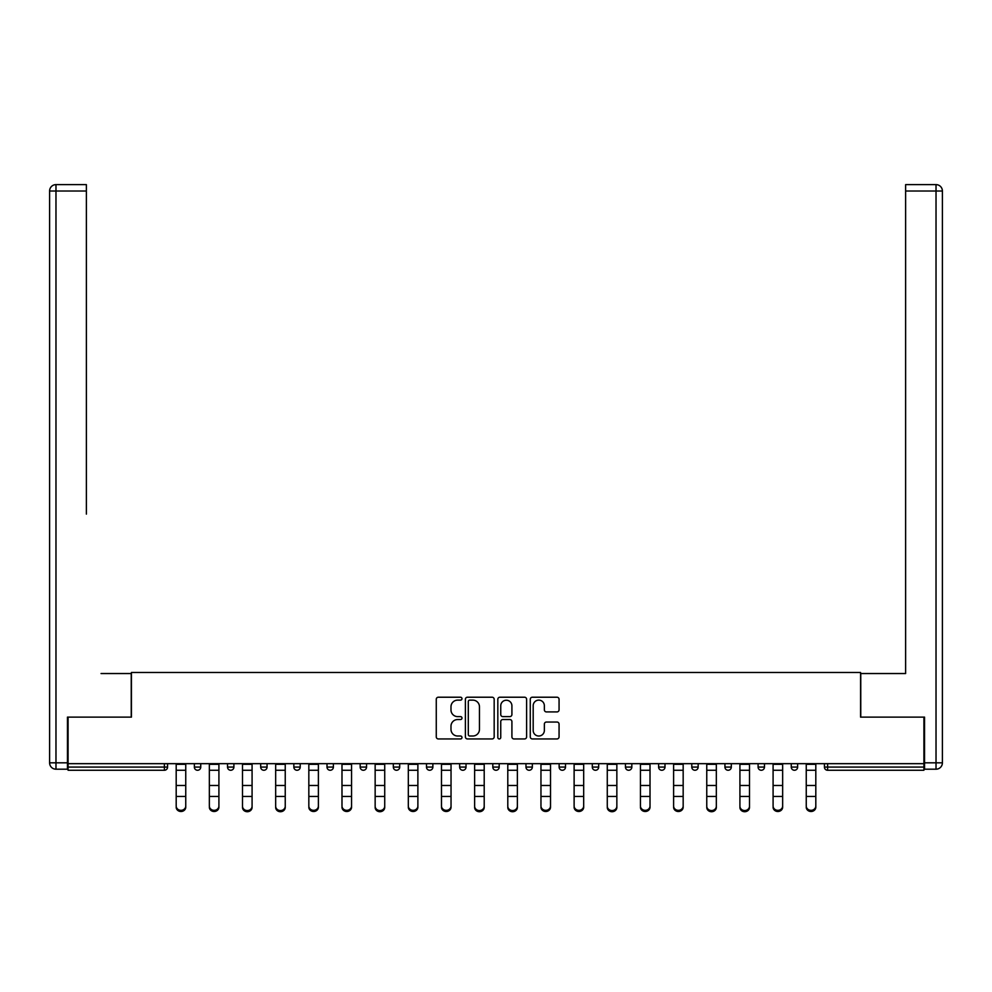 <?xml version="1.0" encoding="UTF-8"?>
<svg xmlns="http://www.w3.org/2000/svg" width="992" height="992" viewBox="0 0 992 992"><rect width="100%" height="100%" fill="white"/><g stroke="black" fill="none" stroke-linecap="round" stroke-linejoin="round"><path stroke-width="1.49" d="M461.987 698.666A1.463 1.463 0 0 0 460.524 697.215L438.365 697.215A2.083 2.083 0 0 0 436.269 699.298L436.269 736.858A2.083 2.083 0 0 0 438.365 738.941L460.524 738.941A1.463 1.463 0 0 0 461.987 737.478A1.463 1.463 0 0 0 460.524 736.014L457.659 736.014A6.671 6.671 0 0 1 450.988 729.343L450.988 726.206A6.671 6.671 0 0 1 457.659 719.535L460.524 719.535A1.463 1.463 0 0 0 461.987 718.072A1.463 1.463 0 0 0 460.524 716.608L457.659 716.608A6.671 6.671 0 0 1 450.988 709.937L450.988 706.812A6.671 6.671 0 0 1 457.659 700.129L460.524 700.129A1.463 1.463 0 0 0 461.987 698.666M556.983 711.921A2.083 2.083 0 0 0 559.066 709.838L559.066 699.298A2.083 2.083 0 0 0 556.983 697.215L532.357 697.215A2.083 2.083 0 0 0 530.274 699.298L530.274 736.858A2.083 2.083 0 0 0 532.357 738.941L556.983 738.941A2.083 2.083 0 0 0 559.066 736.858L559.066 724.123A2.083 2.083 0 0 0 556.983 722.04L546.443 722.04A2.083 2.083 0 0 0 544.36 724.123L544.36 730.434A5.58 5.58 0 0 1 538.78 736.014A5.58 5.58 0 0 1 533.188 730.434L533.188 705.709A5.58 5.58 0 0 1 538.78 700.129A5.58 5.58 0 0 1 544.36 705.709L544.36 709.838A2.083 2.083 0 0 0 546.443 711.921L556.983 711.921M68.088 763.666L68.088 717.117L131.44 717.117L131.44 672.477L860.56 672.477L860.56 717.117L923.912 717.117L923.912 763.666L68.088 763.666L68.088 767.076L164.387 767.076L164.387 763.666M494.177 699.298A2.083 2.083 0 0 0 492.082 697.215L467.468 697.215A2.083 2.083 0 0 0 465.384 699.298L465.384 736.858A2.083 2.083 0 0 0 467.468 738.941L492.082 738.941A2.083 2.083 0 0 0 494.177 736.858L494.177 699.298M499.918 697.215L524.532 697.215A2.083 2.083 0 0 1 526.616 699.298L526.616 736.858A2.083 2.083 0 0 1 524.532 738.941L513.992 738.941A2.083 2.083 0 0 1 511.909 736.858L511.909 721.618A2.083 2.083 0 0 0 509.826 719.535L502.832 719.535A2.083 2.083 0 0 0 500.749 721.618L500.749 737.478A1.463 1.463 0 0 1 499.286 738.941A1.463 1.463 0 0 1 497.823 737.478L497.823 699.298A2.083 2.083 0 0 1 499.918 697.215M164.387 770.263A3.187 3.187 0 0 0 167.574 767.076L164.387 767.076L164.387 770.263A3.187 3.187 0 0 0 167.574 767.076L167.574 763.666L167.574 767.076A3.187 3.187 0 0 1 164.387 770.263L68.088 770.263L68.088 767.076M923.912 763.666L923.912 770.263L827.613 770.263A3.187 3.187 0 0 1 824.426 767.076L824.426 763.666L824.426 767.076L923.912 767.076M194.358 763.666L194.358 767.076L194.358 763.666M197.544 770.263A3.187 3.187 0 0 1 194.358 767.076A3.187 3.187 0 0 0 197.544 770.263A3.187 3.187 0 0 0 200.744 767.076L200.744 763.666L200.744 767.076A3.187 3.187 0 0 1 197.544 770.263A3.187 3.187 0 0 1 194.358 767.076L200.744 767.076M227.528 767.076A3.187 3.187 0 0 0 230.714 770.263A3.187 3.187 0 0 0 233.901 767.076A3.187 3.187 0 0 1 230.714 770.263A3.187 3.187 0 0 0 233.901 767.076L233.901 763.666L233.901 767.076L227.528 767.076A3.187 3.187 0 0 0 230.714 770.263A3.187 3.187 0 0 1 227.528 767.076L227.528 763.666M260.685 763.666L260.685 767.076L260.685 763.666M267.059 763.666L267.059 767.076L267.059 763.666M293.843 763.666L293.843 767.076L293.843 763.666M300.216 763.666L300.216 767.076L300.216 763.666M327 767.076A3.187 3.187 0 0 0 330.2 770.263A3.187 3.187 0 0 0 333.386 767.076A3.187 3.187 0 0 1 330.2 770.263A3.187 3.187 0 0 0 333.386 767.076L333.386 763.666L333.386 767.076L327 767.076A3.187 3.187 0 0 0 330.2 770.263A3.187 3.187 0 0 1 327 767.076L327 763.666M366.544 763.666L366.544 767.076L360.17 767.076A3.187 3.187 0 0 0 363.357 770.263A3.187 3.187 0 0 1 360.17 767.076L360.17 763.666M393.328 763.666L393.328 767.076L393.328 763.666M399.702 763.666L399.702 767.076L399.702 763.666M426.486 763.666L426.486 767.076L426.486 763.666M432.872 763.666L432.872 767.076A3.187 3.187 0 0 1 429.672 770.263A3.187 3.187 0 0 1 426.486 767.076L432.872 767.076A3.187 3.187 0 0 1 429.672 770.263M459.656 763.666L459.656 767.076L459.656 763.666M466.029 763.666L466.029 767.076L466.029 763.666M492.813 763.666L492.813 767.076L492.813 763.666M499.187 763.666L499.187 767.076L499.187 763.666M525.971 763.666L525.971 767.076L525.971 763.666M532.344 763.666L532.344 767.076L532.344 763.666M559.128 763.666L559.128 767.076L559.128 763.666M565.514 763.666L565.514 767.076L565.514 763.666M592.298 763.666L592.298 767.076L592.298 763.666M598.672 763.666L598.672 767.076L598.672 763.666M631.83 763.666L631.83 767.076A3.187 3.187 0 0 1 628.643 770.263A3.187 3.187 0 0 1 625.456 767.076L625.456 763.666M665 763.666L665 767.076A3.187 3.187 0 0 1 661.8 770.263A3.187 3.187 0 0 1 658.614 767.076L658.614 763.666M698.157 763.666L698.157 767.076A3.187 3.187 0 0 1 694.97 770.263A3.187 3.187 0 0 1 691.784 767.076L691.784 763.666M731.315 763.666L731.315 767.076A3.187 3.187 0 0 1 728.128 770.263A3.187 3.187 0 0 1 724.941 767.076L724.941 763.666M761.286 770.263A3.187 3.187 0 0 0 764.472 767.076L764.472 763.666L764.472 767.076A3.187 3.187 0 0 1 761.286 770.263A3.187 3.187 0 0 1 758.099 767.076L758.099 763.666M797.642 763.666L797.642 767.076A3.187 3.187 0 0 1 794.456 770.263A3.187 3.187 0 0 1 791.256 767.076L791.256 763.666M263.872 770.263A3.187 3.187 0 0 1 260.685 767.076A3.187 3.187 0 0 0 263.872 770.263A3.187 3.187 0 0 0 267.059 767.076A3.187 3.187 0 0 1 263.872 770.263A3.187 3.187 0 0 1 260.685 767.076L267.059 767.076A3.187 3.187 0 0 1 263.872 770.263M297.03 770.263A3.187 3.187 0 0 1 293.843 767.076A3.187 3.187 0 0 0 297.03 770.263A3.187 3.187 0 0 0 300.216 767.076A3.187 3.187 0 0 1 297.03 770.263A3.187 3.187 0 0 1 293.843 767.076L300.216 767.076A3.187 3.187 0 0 1 297.03 770.263M363.357 770.263A3.187 3.187 0 0 0 366.544 767.076A3.187 3.187 0 0 1 363.357 770.263A3.187 3.187 0 0 1 360.17 767.076M396.515 770.263A3.187 3.187 0 0 1 393.328 767.076L399.702 767.076A3.187 3.187 0 0 1 396.515 770.263A3.187 3.187 0 0 0 399.702 767.076M462.842 770.263A3.187 3.187 0 0 1 459.656 767.076A3.187 3.187 0 0 0 462.842 770.263A3.187 3.187 0 0 0 466.029 767.076A3.187 3.187 0 0 1 462.842 770.263A3.187 3.187 0 0 1 459.656 767.076L466.029 767.076M496 770.263A3.187 3.187 0 0 1 492.813 767.076A3.187 3.187 0 0 0 496 770.263A3.187 3.187 0 0 0 499.187 767.076A3.187 3.187 0 0 1 496 770.263A3.187 3.187 0 0 1 492.813 767.076L499.187 767.076A3.187 3.187 0 0 1 496 770.263M529.158 770.263A3.187 3.187 0 0 1 525.971 767.076L532.344 767.076A3.187 3.187 0 0 1 529.158 770.263A3.187 3.187 0 0 0 532.344 767.076M562.328 770.263A3.187 3.187 0 0 1 559.128 767.076L565.514 767.076A3.187 3.187 0 0 1 562.328 770.263A3.187 3.187 0 0 0 565.514 767.076M595.485 770.263A3.187 3.187 0 0 1 592.298 767.076A3.187 3.187 0 0 0 595.485 770.263A3.187 3.187 0 0 0 598.672 767.076A3.187 3.187 0 0 1 595.485 770.263A3.187 3.187 0 0 1 592.298 767.076L598.672 767.076M469.762 700.129A1.463 1.463 0 0 0 468.298 701.592L468.298 734.564A1.463 1.463 0 0 0 469.762 736.014L472.787 736.014A6.671 6.671 0 0 0 479.458 729.343L479.458 706.812A6.671 6.671 0 0 0 472.787 700.129L469.762 700.129M511.909 705.82A5.58 5.58 0 0 0 506.329 700.24A5.58 5.58 0 0 0 500.749 705.82L500.749 714.525A2.083 2.083 0 0 0 502.832 716.608L509.826 716.608A2.083 2.083 0 0 0 511.909 714.525L511.909 705.82M176.192 797.618L176.192 806.211A4.786 4.34 0 0 0 185.752 806.211L185.752 807.376A4.786 4.34 180 0 1 176.192 807.376M185.752 797.618L185.752 807.376M185.752 806.211L185.752 763.666M176.192 806.211L176.192 763.666M49.6 191.01A6.374 6.374 0 0 1 55.974 184.624A6.374 6.374 0 0 0 49.6 191.01L49.6 762.823L49.6 191.01L55.974 191.01L55.974 184.624L86.378 184.624L86.378 191.01L55.974 191.01L55.974 762.823L67.456 762.823L67.456 717.117L131.229 717.117L131.229 673.543L101.048 673.543M86.378 191.01L86.378 514.116M67.456 762.823L67.456 769.197L55.974 769.197A6.374 6.374 0 0 1 49.6 762.823L55.974 762.823L55.974 769.197M890.952 673.543L905.622 673.543L905.622 184.624L936.026 184.624L936.026 191.01L905.622 191.01M924.544 762.823L936.026 762.823L936.026 191.01L942.4 191.01A6.374 6.374 0 0 0 936.026 184.624A6.374 6.374 0 0 1 942.4 191.01L942.4 762.823A6.374 6.374 0 0 1 936.026 769.197L924.544 769.197L924.544 717.117L860.771 717.117L860.771 673.543L905.622 673.543L905.622 514.116M936.026 769.197A6.374 6.374 0 0 0 942.4 762.823L936.026 762.823L936.026 769.197M209.349 797.618L209.349 806.211A4.786 4.34 0 0 0 218.91 806.211L218.91 807.376A4.786 4.34 180 0 1 209.349 807.376M218.91 797.618L218.91 807.376M242.507 797.618L242.507 806.211A4.786 4.34 0 0 0 252.08 806.211L252.08 807.376A4.786 4.34 180 0 1 242.507 807.376M252.08 797.618L252.08 807.376M275.664 797.618L275.664 806.211A4.786 4.34 0 0 0 285.237 806.211L285.237 807.376A4.786 4.34 180 0 1 275.664 807.376M285.237 797.618L285.237 807.376M308.834 797.618L308.834 806.211A4.786 4.34 0 0 0 318.395 806.211L318.395 807.376A4.786 4.34 180 0 1 308.834 807.376M318.395 797.618L318.395 807.376M341.992 797.618L341.992 806.211A4.786 4.34 0 0 0 351.552 806.211L351.552 807.376A4.786 4.34 180 0 1 341.992 807.376M351.552 797.618L351.552 807.376M218.91 806.211L218.91 763.666M209.349 806.211L209.349 763.666M252.08 806.211L252.08 763.666M242.507 806.211L242.507 763.666M285.237 806.211L285.237 763.666M275.664 806.211L275.664 763.666M318.395 806.211L318.395 763.666M308.834 806.211L308.834 763.666M351.552 806.211L351.552 763.666M341.992 806.211L341.992 763.666M375.15 797.618L375.15 806.211A4.786 4.34 0 0 0 384.722 806.211L384.722 807.376A4.786 4.34 180 0 1 375.15 807.376M384.722 797.618L384.722 807.376M384.722 806.211L384.722 763.666M375.15 806.211L375.15 763.666M408.32 797.618L408.32 806.211A4.786 4.34 0 0 0 417.88 806.211L417.88 807.376A4.786 4.34 180 0 1 408.32 807.376M417.88 797.618L417.88 807.376M417.88 806.211L417.88 763.666M408.32 806.211L408.32 763.666M441.477 797.618L441.477 806.211A4.786 4.34 0 0 0 451.038 806.211L451.038 807.376A4.786 4.34 180 0 1 441.477 807.376M451.038 797.618L451.038 807.376M451.038 806.211L451.038 763.666M441.477 806.211L441.477 763.666M474.635 797.618L474.635 806.211A4.786 4.34 0 0 0 484.208 806.211L484.208 807.376A4.786 4.34 180 0 1 474.635 807.376M484.208 797.618L484.208 807.376M484.208 806.211L484.208 763.666M474.635 806.211L474.635 763.666M507.792 797.618L507.792 806.211A4.786 4.34 0 0 0 517.365 806.211L517.365 807.376A4.786 4.34 180 0 1 507.792 807.376M517.365 797.618L517.365 807.376M517.365 806.211L517.365 763.666M507.792 806.211L507.792 763.666M540.962 797.618L540.962 806.211A4.786 4.34 0 0 0 550.523 806.211L550.523 807.376A4.786 4.34 180 0 1 540.962 807.376M550.523 797.618L550.523 807.376M550.523 806.211L550.523 763.666M540.962 806.211L540.962 763.666M574.12 797.618L574.12 806.211A4.786 4.34 0 0 0 583.68 806.211L583.68 807.376A4.786 4.34 180 0 1 574.12 807.376M583.68 797.618L583.68 807.376M583.68 806.211L583.68 763.666M574.12 806.211L574.12 763.666M607.278 797.618L607.278 806.211A4.786 4.34 0 0 0 616.85 806.211L616.85 807.376A4.786 4.34 180 0 1 607.278 807.376M616.85 797.618L616.85 807.376M616.85 806.211L616.85 763.666M607.278 806.211L607.278 763.666M640.448 797.618L640.448 806.211A4.786 4.34 0 0 0 650.008 806.211L650.008 807.376A4.786 4.34 180 0 1 640.448 807.376M650.008 797.618L650.008 807.376M650.008 806.211L650.008 763.666M640.448 806.211L640.448 763.666M673.605 797.618L673.605 806.211A4.786 4.34 0 0 0 683.166 806.211L683.166 807.376A4.786 4.34 180 0 1 673.605 807.376M683.166 797.618L683.166 807.376M683.166 806.211L683.166 763.666M673.605 806.211L673.605 763.666M706.763 797.618L706.763 806.211A4.786 4.34 0 0 0 716.336 806.211L716.336 807.376A4.786 4.34 180 0 1 706.763 807.376M716.336 797.618L716.336 807.376M716.336 806.211L716.336 763.666M706.763 806.211L706.763 763.666M739.92 797.618L739.92 806.211A4.786 4.34 0 0 0 749.493 806.211L749.493 807.376A4.786 4.34 180 0 1 739.92 807.376M749.493 797.618L749.493 807.376M749.493 806.211L749.493 763.666M739.92 806.211L739.92 763.666M773.09 797.618L773.09 806.211A4.786 4.34 0 0 0 782.651 806.211L782.651 807.376A4.786 4.34 180 0 1 773.09 807.376M782.651 797.618L782.651 807.376M782.651 806.211L782.651 763.666M773.09 806.211L773.09 763.666M806.248 797.618L806.248 806.211A4.786 4.34 0 0 0 815.808 806.211L815.808 807.376A4.786 4.34 180 0 1 806.248 807.376M815.808 797.618L815.808 807.376M815.808 806.211L815.808 763.666M806.248 806.211L806.248 763.666M827.613 763.666L827.613 770.263M628.643 770.263A3.187 3.187 0 0 0 631.83 767.076L625.456 767.076M661.8 770.263A3.187 3.187 0 0 0 665 767.076L658.614 767.076M694.97 770.263A3.187 3.187 0 0 0 698.157 767.076L691.784 767.076M728.128 770.263A3.187 3.187 0 0 0 731.315 767.076L724.941 767.076M764.472 767.076L758.099 767.076M794.456 770.263A3.187 3.187 0 0 0 797.642 767.076L791.256 767.076M176.192 785.478L185.752 785.478M176.192 796.452L185.752 796.452M176.192 770.263L185.752 770.263M176.192 764.311L185.752 764.311M209.349 785.478L218.91 785.478M209.349 796.452L218.91 796.452M209.349 770.263L218.91 770.263M209.349 764.311L218.91 764.311M242.507 785.478L252.08 785.478M242.507 796.452L252.08 796.452M242.507 770.263L252.08 770.263M242.507 764.311L252.08 764.311M275.664 785.478L285.237 785.478M275.664 796.452L285.237 796.452M275.664 770.263L285.237 770.263M275.664 764.311L285.237 764.311M308.834 785.478L318.395 785.478M308.834 796.452L318.395 796.452M308.834 770.263L318.395 770.263M308.834 764.311L318.395 764.311M341.992 785.478L351.552 785.478M341.992 796.452L351.552 796.452M341.992 770.263L351.552 770.263M341.992 764.311L351.552 764.311M375.15 785.478L384.722 785.478M375.15 796.452L384.722 796.452M375.15 770.263L384.722 770.263M375.15 764.311L384.722 764.311M408.32 785.478L417.88 785.478M408.32 796.452L417.88 796.452M408.32 770.263L417.88 770.263M408.32 764.311L417.88 764.311M441.477 785.478L451.038 785.478M441.477 796.452L451.038 796.452M441.477 770.263L451.038 770.263M441.477 764.311L451.038 764.311M474.635 785.478L484.208 785.478M474.635 796.452L484.208 796.452M474.635 770.263L484.208 770.263M474.635 764.311L484.208 764.311M507.792 785.478L517.365 785.478M507.792 796.452L517.365 796.452M507.792 770.263L517.365 770.263M507.792 764.311L517.365 764.311M540.962 785.478L550.523 785.478M540.962 796.452L550.523 796.452M540.962 770.263L550.523 770.263M540.962 764.311L550.523 764.311M574.12 785.478L583.68 785.478M574.12 796.452L583.68 796.452M574.12 770.263L583.68 770.263M574.12 764.311L583.68 764.311M607.278 785.478L616.85 785.478M607.278 796.452L616.85 796.452M607.278 770.263L616.85 770.263M607.278 764.311L616.85 764.311M640.448 785.478L650.008 785.478M640.448 796.452L650.008 796.452M640.448 770.263L650.008 770.263M640.448 764.311L650.008 764.311M673.605 785.478L683.166 785.478M673.605 796.452L683.166 796.452M673.605 770.263L683.166 770.263M673.605 764.311L683.166 764.311M706.763 785.478L716.336 785.478M706.763 796.452L716.336 796.452M706.763 770.263L716.336 770.263M706.763 764.311L716.336 764.311M739.92 785.478L749.493 785.478M739.92 796.452L749.493 796.452M739.92 770.263L749.493 770.263M739.92 764.311L749.493 764.311M773.09 785.478L782.651 785.478M773.09 796.452L782.651 796.452M773.09 770.263L782.651 770.263M773.09 764.311L782.651 764.311M806.248 785.478L815.808 785.478M806.248 796.452L815.808 796.452M806.248 770.263L815.808 770.263M806.248 764.311L815.808 764.311"/></g></svg>
